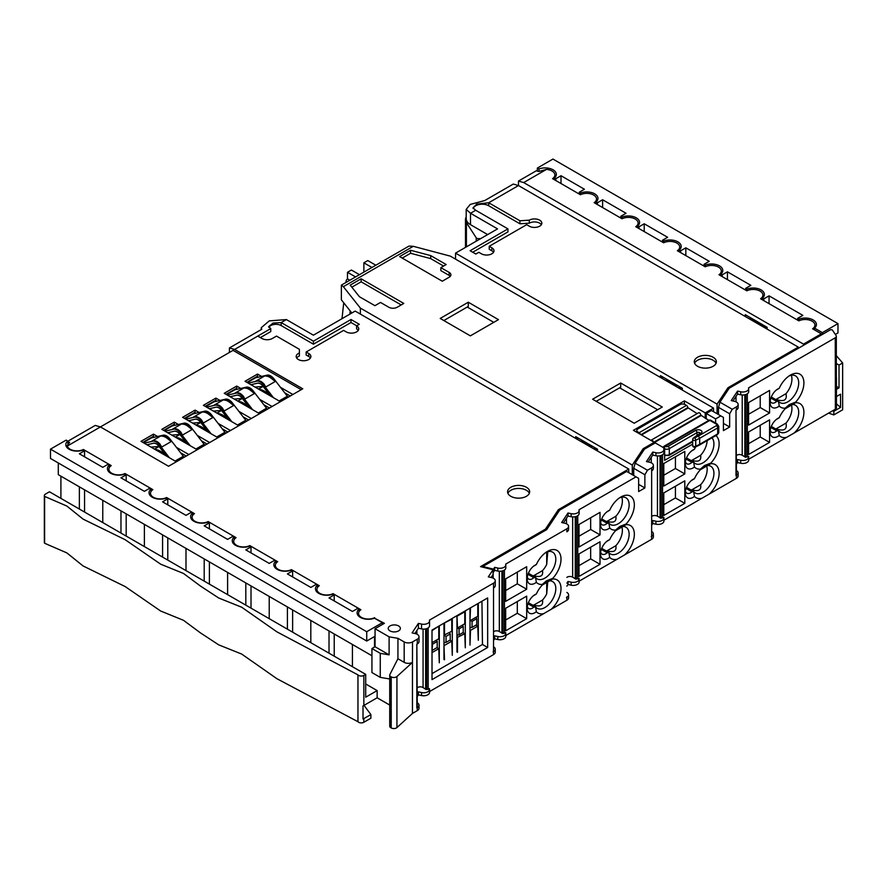 <?xml version="1.0" encoding="UTF-8"?>
<svg xmlns="http://www.w3.org/2000/svg" width="887" height="887" viewBox="0 0 887 887"><rect width="100%" height="100%" fill="white"/><g stroke="black" fill="none" stroke-linecap="round" stroke-linejoin="round"><path stroke-width="1.33" d="M723.415 423.398L729.657 427.002L723.415 430.605L723.415 417.389L720.809 415.892L715.609 418.897L715.609 423.077M638.629 484.357L644.871 487.961L638.629 491.564L638.629 478.348L636.034 476.851L578.989 509.781A5.887 3.393 180 0 1 579.133 510.524A5.887 3.393 180 0 1 571.139 513.695L567.99 513.008L561.671 522.521L564.819 523.219A5.887 3.393 180 0 1 566.871 523.984A5.887 3.393 180 0 1 568.589 526.39A5.887 3.393 180 0 1 566.871 528.785L505.657 564.132A5.887 3.393 180 0 1 505.801 564.886A5.887 3.393 180 0 1 497.807 568.057L494.658 567.358L493.471 569.144L482.816 566.505L482.816 567.192M719.945 402.177L729.225 388.207L830.121 329.953A1.475 0.854 180 0 1 832.538 330.252L836.075 335.552A3.681 2.129 180 0 1 836.319 336.306A3.681 2.129 180 0 1 835.244 337.814L748.55 387.863A5.887 3.393 180 0 1 748.695 388.606A5.887 3.393 180 0 1 740.7 391.777L737.552 391.078L731.232 400.602L734.381 401.301A5.887 3.393 180 0 1 736.432 402.066A5.887 3.393 180 0 1 738.15 404.472A5.887 3.393 180 0 1 736.432 406.867L732.252 409.284L719.945 402.177L718.492 407.344L718.492 414.551M814.377 329.82L814.543 328.112L822.36 332.636L837.971 323.622L837.971 332.935L835.343 334.454M822.36 332.636L822.36 334.432M763.851 300.649L763.851 298.852L769.051 295.848L802.857 315.362L797.657 318.366L798.987 319.132A11.221 6.475 0 0 1 813.135 319.941A11.221 6.475 0 0 1 816.395 324.986A11.221 6.475 0 0 1 814.543 328.112M797.657 320.174L797.657 318.366M769.051 295.848L769.051 303.653M680.628 252.607L680.628 250.799L685.828 247.806L709.234 261.31L704.034 264.315L705.365 265.08A11.221 6.475 0 0 1 719.512 265.889A11.221 6.475 0 0 1 722.772 270.934A11.221 6.475 0 0 1 720.92 274.061L722.24 274.826L727.44 271.821L750.846 285.337L745.645 288.342L746.976 289.107A11.221 6.475 0 0 1 761.124 289.916A11.221 6.475 0 0 1 764.372 294.95A11.221 6.475 0 0 1 762.521 298.087L763.851 298.852M745.645 290.138L745.645 288.342M722.24 274.826L722.24 276.633M727.44 279.627L727.44 271.821M704.034 266.122L704.034 264.315M685.828 255.611L685.828 247.806M622.275 218.634L622.142 217.038A11.221 6.475 0 0 1 636.289 217.847A11.221 6.475 0 0 1 639.549 222.881A11.221 6.475 0 0 1 637.698 226.019L639.017 226.784L644.217 223.779L667.623 237.295L662.423 240.288L663.753 241.053A11.221 6.475 0 0 1 677.901 241.874A11.221 6.475 0 0 1 681.161 246.908A11.221 6.475 0 0 1 679.309 250.034L680.628 250.799M662.423 242.096L662.423 240.288M639.017 226.784L639.017 228.58M644.217 231.585L644.217 223.779M620.811 218.069L620.811 216.273L626.022 213.268L602.617 199.752L597.406 202.757L597.406 204.553M602.617 207.558L602.617 199.752M561.005 183.542L561.005 175.726L584.411 189.241L579.211 192.246L580.53 193.011A11.221 6.475 0 0 1 594.678 193.821A11.221 6.475 0 0 1 597.938 198.865A11.221 6.475 0 0 1 596.086 201.992L597.406 202.757M579.211 194.053L579.211 192.246M561.005 175.726L555.805 178.73L555.805 180.538M301.203 389.692L233.059 350.354L100.431 426.924L95.231 425.427L67.711 441.316M288.153 397.221A11.032 6.375 60 0 1 287.344 396.234L274.016 378.926A8.826 5.1 -120 0 0 270.712 375.922A8.826 5.1 -120 0 0 267.131 375.157L255.489 377.851M248.227 383.129L256.72 381.166A8.826 5.1 60 0 1 260.301 381.92A8.826 5.1 60 0 1 263.616 384.936L273.429 397.675M270.48 395.979L262.785 385.978A6.619 3.825 -120 0 0 260.301 383.727A6.619 3.825 -120 0 0 257.618 383.151L250.943 384.703M267.353 409.229A11.032 6.375 60 0 1 266.532 408.242L253.205 390.934A8.826 5.1 -120 0 0 249.901 387.929A8.826 5.1 -120 0 0 246.32 387.164L234.678 389.859M227.416 395.136L235.92 393.174A8.826 5.1 60 0 1 239.501 393.939A8.826 5.1 60 0 1 242.805 396.944L252.618 409.683M249.679 407.987L241.985 397.997A6.619 3.825 -120 0 0 239.501 395.735A6.619 3.825 -120 0 0 236.818 395.17L230.143 396.711M225.741 433.255A11.032 6.375 60 0 1 224.921 432.268L211.605 414.961A8.826 5.1 -120 0 0 208.29 411.956A8.826 5.1 -120 0 0 204.709 411.191L193.067 413.885M185.804 419.163L194.308 417.2A8.826 5.1 60 0 1 197.89 417.965A8.826 5.1 60 0 1 201.194 420.97L211.006 433.71M208.068 432.013L200.373 422.012A6.619 3.825 -120 0 0 197.89 419.762A6.619 3.825 -120 0 0 195.207 419.185L188.532 420.737M204.93 445.263A11.032 6.375 60 0 1 204.121 444.276L190.794 426.969A8.826 5.1 -120 0 0 187.49 423.964A8.826 5.1 -120 0 0 183.908 423.199L172.266 425.893M165.004 431.171L173.508 429.208A8.826 5.1 60 0 1 177.09 429.973A8.826 5.1 60 0 1 180.394 432.978L190.206 445.717M187.257 444.021L179.562 434.031A6.619 3.825 -120 0 0 177.09 431.769A6.619 3.825 -120 0 0 174.395 431.204L167.721 432.745M84.564 489.835L84.564 512.054M79.364 509.06L79.364 486.83M374.536 647.044L374.536 636.533L366.73 641.035L50.492 458.457L50.492 449.144L366.73 631.721L382.341 622.718L374.514 618.195A11.221 6.475 0 0 1 360.366 617.385A11.221 6.475 0 0 1 357.106 613.261A11.221 6.475 0 0 1 358.958 609.214L357.627 608.449L352.427 611.453L329.022 597.938L334.222 594.933L332.902 594.168A11.221 6.475 0 0 1 318.755 593.359A11.221 6.475 0 0 1 315.495 589.245A11.221 6.475 0 0 1 317.346 585.198L316.027 584.433L310.816 587.427L287.41 573.922L292.621 570.918L291.291 570.153A11.221 6.475 0 0 1 277.143 569.343A11.221 6.475 0 0 1 273.883 565.219A11.221 6.475 0 0 1 275.735 561.172L274.416 560.407L269.216 563.411L245.81 549.896L251.01 546.891L249.679 546.126A11.221 6.475 0 0 1 235.532 545.317A11.221 6.475 0 0 1 232.272 541.192A11.221 6.475 0 0 1 234.124 537.145L232.804 536.38L227.604 539.385L204.198 525.869L209.399 522.864L208.068 522.099A11.221 6.475 0 0 1 193.92 521.29A11.221 6.475 0 0 1 190.661 517.165A11.221 6.475 0 0 1 192.512 513.118L191.193 512.353L185.993 515.358L162.587 501.842L167.787 498.849L166.457 498.084A11.221 6.475 0 0 1 152.309 497.263A11.221 6.475 0 0 1 149.06 493.15A11.221 6.475 0 0 1 150.912 489.103L149.581 488.338L144.381 491.343L120.976 477.827L126.176 474.822L124.856 474.057A11.221 6.475 0 0 1 110.698 473.248A11.221 6.475 0 0 1 107.449 469.123A11.221 6.475 0 0 1 109.301 465.076L107.97 464.311L102.77 467.316L79.364 453.8L84.564 450.796L83.245 450.031A11.221 6.475 0 0 1 69.097 449.221A11.221 6.475 0 0 1 65.838 445.097A11.221 6.475 0 0 1 67.689 441.05L67.922 443.855M84.564 456.805L84.564 450.796M102.77 500.346L102.77 522.565M126.176 513.861L126.176 536.081M120.976 533.076L120.976 510.857M126.176 480.832L126.176 474.822M144.381 524.372L144.381 546.592M167.787 537.888L167.787 560.107M162.587 557.103L162.587 534.883M167.787 504.847L167.787 498.849M185.993 548.388L185.993 570.618M209.399 561.903L209.399 584.123M204.198 581.129L204.198 558.899M209.399 528.874L209.399 522.864M227.604 572.414L227.604 594.634M251.01 585.93L251.01 608.149M245.81 605.145L245.81 582.925M251.01 552.9L251.01 546.891M269.216 596.441L269.216 618.66M292.621 609.957L292.621 632.176M287.41 629.171L287.41 606.952M292.621 576.916L292.621 570.918M310.816 620.468L310.816 642.687M334.222 633.972L334.222 656.203M329.022 653.198L329.022 630.979M334.222 600.942L334.222 594.933M352.427 644.483L352.427 666.714M382.341 622.718L382.341 624.515M366.73 631.721L366.73 641.035M374.647 618.272L384.415 623.317L375.057 628.717L375.057 646.734L389.105 654.85L380.257 653.342L380.257 677.369L389.726 678.976M380.257 677.369L371.941 672.568L371.941 648.541L375.057 646.734M478.304 603.348L478.304 640.281L477.783 626.178L470.498 630.38L469.977 645.093L469.977 608.149L465.298 610.855L465.298 647.787L464.777 633.684L456.971 637.587M481.94 601.242L482.461 644.483L487.662 647.488L432.013 679.619L432.013 630.069L487.662 597.938L487.662 647.488M558.4 512.021L558.4 509.659L545.438 529.151L480.521 566.627L493.072 569.731L493.072 574.543L491.11 577.492M493.072 572.048L493.471 569.144M482.816 566.505L546.702 529.628L559.664 510.125L626.665 471.44L636.034 476.851M651.646 531.49L651.646 531.49A5.887 3.393 180 0 1 653.375 533.896L653.375 536.901A5.887 3.393 0 0 1 651.646 539.296L624.526 554.963A19.126 11.043 120 0 0 634.316 535.205A19.126 11.043 120 0 0 626.022 524.672L624.526 525.525A19.126 11.043 120 0 0 625.346 524.76A19.126 11.043 120 0 0 624.526 524.927L626.022 524.073A19.126 11.043 120 0 0 634.072 501.942A19.126 11.043 120 0 0 620.811 497.042A19.126 11.043 120 0 0 615.611 501.244A19.126 11.043 120 0 0 609.691 510.213A11.032 6.375 120 0 0 608.338 510.857A11.032 6.375 120 0 0 600.532 524.372A11.032 6.375 120 0 0 606.974 529.517A11.032 6.375 120 0 0 608.338 528.874A11.032 6.375 120 0 0 609.691 527.953A19.126 11.043 120 0 0 615.611 530.071L617.097 529.217A19.126 11.043 120 0 0 616.288 529.982A19.126 11.043 120 0 0 617.097 529.816L615.611 530.681A19.126 11.043 120 0 0 609.691 539.64A11.032 6.375 120 0 0 608.338 540.283L608.338 540.283A11.032 6.375 120 0 0 600.532 553.798A11.032 6.375 120 0 0 606.974 558.954A11.032 6.375 120 0 0 608.338 558.3A11.032 6.375 120 0 0 609.691 557.38A19.126 11.043 120 0 0 617.097 559.242L579.133 581.162M566.871 577.404A3.681 2.129 180 0 1 572.514 577.093A3.681 2.129 180 0 1 572.658 577.182L575.929 579.111L578.989 578.246A5.887 3.393 180 0 1 579.133 579A5.887 3.393 180 0 1 571.139 582.171L567.99 581.473L566.871 583.169M644.871 487.961L644.871 474.745L647.477 470.243L635.159 463.136L644.45 449.166L655.271 442.912L664.64 448.323L663.775 448.822A5.887 3.393 180 0 1 663.919 449.565A5.887 3.393 180 0 1 655.925 452.736L652.777 452.048L646.446 461.562L649.594 462.26A5.887 3.393 180 0 1 651.646 463.025A5.887 3.393 180 0 1 653.375 465.431A5.887 3.393 180 0 1 651.646 467.826L647.477 470.243M653.375 533.896A5.887 3.393 180 0 1 651.646 536.302L651.646 470.831A5.887 3.393 0 0 0 653.375 468.436L653.375 465.431M579.011 547.002L579.011 524.483L600.011 512.353L600.011 534.883L579.011 547.002M579.011 553.909L579.011 576.428L600.011 564.309L600.011 541.791L579.011 553.909M626.022 524.073L619.78 526.468L615.611 530.071M609.691 527.953L608.892 523.119A15.445 8.914 120 0 0 610.489 524.539A15.445 8.914 120 0 0 618.217 523.773A15.445 8.914 120 0 0 629.138 504.847A15.445 8.914 120 0 0 625.934 497.784A15.445 8.914 120 0 0 619.448 497.917M600.665 522.643A7.351 4.247 120 0 0 602.051 524.738A7.351 4.247 120 0 0 605.732 524.372A7.351 4.247 120 0 0 607.14 523.33L608.892 523.119M606.896 511.832A7.351 4.247 120 0 1 607.14 511.766L609.691 510.213M617.097 529.217L624.526 524.927M625.346 524.76L620.035 526.922M624.526 525.525L617.097 529.816M617.097 559.242L624.526 554.963M609.691 557.38L608.892 552.546A15.445 8.914 120 0 0 610.489 553.965A15.445 8.914 120 0 0 618.217 553.2A15.445 8.914 120 0 0 629.138 534.284A15.445 8.914 120 0 0 625.934 527.211A15.445 8.914 120 0 0 621.776 526.612A15.445 8.914 -60 0 1 622.375 530.382A15.445 8.914 -60 0 1 615.833 545.716L607.074 550.76A15.445 8.914 -60 0 1 605.91 550.749M600.665 552.069A7.351 4.247 120 0 0 602.051 554.164A7.351 4.247 120 0 0 605.732 553.798A7.351 4.247 120 0 0 607.14 552.756L608.892 552.546M606.896 541.27A7.351 4.247 120 0 1 607.14 541.203L609.691 539.64M389.726 705.065L377.141 697.792L363.847 705.464A3.681 2.129 0 0 1 363.016 705.819L363.016 719.002L370.899 714.6L370.899 718.204L363.847 722.273A3.681 2.129 0 0 1 357.96 721.719L276.888 678.688L241.707 654.074L218.745 644.871L200.517 632.93L183.487 620.301L160.658 611.021L125.2 586.573L83.09 565.961L66.835 552.889L44.616 543.254L44.616 496.41A3.681 2.129 180 0 1 44.35 495.622A3.681 2.129 180 0 1 45.425 494.114L49.461 491.786L365.699 674.364L363.847 675.428A3.681 2.129 180 0 1 357.96 674.874L276.888 631.832L241.707 607.229L218.745 598.026L200.517 586.085L183.487 573.457L160.658 564.176L125.2 539.728L83.09 519.117L66.835 506.045L44.616 496.41M417.278 702.837A5.887 3.393 180 0 1 419.008 705.243L419.008 708.247A5.887 3.393 0 0 1 417.289 710.642L412.455 713.436L396.932 727.573A3.681 2.129 180 0 1 391.222 727.939L390.801 727.695A3.681 2.129 180 0 1 389.726 726.198L389.726 675.14A3.681 2.129 180 0 1 389.881 674.541L397.93 658.742L397.941 638.33L404.184 641.933A5.887 3.393 180 0 0 412.51 641.933L417.289 639.172A5.887 3.393 180 0 0 419.008 636.777L419.008 641.578A5.887 3.393 0 0 1 417.289 643.984L417.289 639.172M417.278 696.561L418.409 694.854L421.558 695.552A5.887 3.393 0 0 0 429.552 692.381L429.552 689.376A5.887 3.393 180 0 1 427.833 691.782A5.887 3.393 180 0 1 421.558 692.547L418.409 691.86L418.409 694.854M493.527 646.8L493.527 646.8A5.887 3.393 180 0 1 495.256 649.206L495.256 652.211A5.887 3.393 0 0 1 493.527 654.617L429.552 691.55M493.527 640.525L494.658 638.828L497.807 639.527A5.887 3.393 0 0 0 505.801 636.356L505.801 633.351A5.887 3.393 180 0 1 497.807 636.522L494.658 635.824L493.527 637.52M543.764 613.604L551.193 609.314A19.126 11.043 120 0 0 560.983 589.556A19.126 11.043 120 0 0 552.679 579.023L551.193 579.876A19.126 11.043 120 0 0 552.002 579.111A19.126 11.043 120 0 0 551.193 579.278L552.679 578.424A19.126 11.043 120 0 0 560.739 556.293A19.126 11.043 120 0 0 547.479 551.392A19.126 11.043 120 0 0 542.279 555.595A19.126 11.043 120 0 0 536.347 564.564A11.032 6.375 120 0 0 534.994 565.207A11.032 6.375 120 0 0 527.188 578.723A11.032 6.375 120 0 0 533.641 583.868A11.032 6.375 120 0 0 534.994 583.225A11.032 6.375 120 0 0 536.347 582.304A19.126 11.043 120 0 0 542.279 584.433L543.764 583.568A19.126 11.043 120 0 0 542.955 584.345A19.126 11.043 120 0 0 543.764 584.167L542.279 585.032A19.126 11.043 120 0 0 536.347 593.991A11.032 6.375 120 0 0 534.994 594.634A11.032 6.375 120 0 0 527.188 608.149A11.032 6.375 120 0 0 533.641 613.305A11.032 6.375 120 0 0 534.994 612.651A11.032 6.375 120 0 0 536.347 611.742A19.126 11.043 120 0 0 543.764 613.604L505.801 635.513M566.871 592.449L566.871 592.449A5.887 3.393 180 0 1 568.589 594.855L568.589 597.86A5.887 3.393 0 0 1 566.871 600.255L551.193 609.314M566.871 586.174L567.99 584.478L571.139 585.176A5.887 3.393 0 0 0 579.133 581.994L579.133 579M651.646 525.215L652.777 523.518L655.925 524.206A5.887 3.393 0 0 0 663.919 521.035L663.919 518.041A5.887 3.393 180 0 1 655.925 521.212L652.777 520.514L651.646 522.21M701.883 498.283L709.312 494.004A19.126 11.043 120 0 0 719.102 474.246A19.126 11.043 120 0 0 710.797 463.713L700.397 469.722A19.126 11.043 120 0 0 694.466 478.681A11.032 6.375 120 0 0 693.113 479.324A11.032 6.375 120 0 0 685.307 492.839A11.032 6.375 120 0 0 691.76 497.984A11.032 6.375 120 0 0 693.113 497.341A11.032 6.375 120 0 0 694.466 496.421A19.126 11.043 120 0 0 701.883 498.283L663.919 520.203M736.432 470.531L736.432 470.531A5.887 3.393 180 0 1 738.15 472.937L738.15 475.942A5.887 3.393 0 0 1 736.432 478.337L709.312 494.004M736.432 464.256L737.552 462.559L740.7 463.247A5.887 3.393 0 0 0 748.695 460.076L748.695 457.082A5.887 3.393 180 0 1 740.7 460.253L737.552 459.555L736.432 461.251M786.658 437.324L794.087 433.044A19.126 11.043 120 0 0 803.877 413.287A19.126 11.043 120 0 0 795.584 402.753L794.087 403.607A19.126 11.043 120 0 0 794.907 402.842A19.126 11.043 120 0 0 794.087 403.008L795.584 402.155A19.126 11.043 120 0 0 803.633 380.024A19.126 11.043 120 0 0 790.372 375.123L790.372 375.123A19.126 11.043 120 0 0 785.172 379.326A19.126 11.043 120 0 0 779.252 388.295A11.032 6.375 120 0 0 777.899 388.938L777.899 388.938A11.032 6.375 120 0 0 770.093 402.454A11.032 6.375 120 0 0 776.535 407.599A11.032 6.375 120 0 0 777.899 406.956A11.032 6.375 120 0 0 779.252 406.035A19.126 11.043 120 0 0 785.172 408.153L786.658 407.299A19.126 11.043 120 0 0 785.849 408.064A19.126 11.043 120 0 0 786.658 407.898L785.172 408.763A19.126 11.043 120 0 0 779.252 417.722A11.032 6.375 120 0 0 777.899 418.365L777.899 418.365A11.032 6.375 120 0 0 770.093 431.88A11.032 6.375 120 0 0 776.535 437.025A11.032 6.375 120 0 0 777.899 436.382A11.032 6.375 120 0 0 779.252 435.462A19.126 11.043 120 0 0 786.658 437.324L748.695 459.244M836.319 377.119A3.681 2.129 180 0 1 836.441 377.674A3.681 2.129 180 0 1 835.366 379.181L835.366 409.206L794.087 433.044M835.366 409.206A3.681 2.129 0 0 0 836.441 407.71L836.441 377.674M836.441 403.84L840.566 407.41L840.566 394.194L836.441 396.578M60.904 476.175L60.904 498.394M365.699 674.364L365.699 697.193L377.141 690.585L365.699 683.977M377.141 690.585L377.141 697.792M412.51 641.933L412.466 662.378A5.887 3.393 180 0 1 404.184 662.356L397.93 658.742M389.105 654.85L389.105 636.833L375.057 628.717M397.941 638.33L389.105 636.833M371.941 648.541L380.257 653.342M234.623 349.445L257.773 336.084L261.931 338.49A7.351 4.247 0 0 0 272.331 338.49L276.489 336.084L299.374 349.301L299.374 353.004A7.351 4.247 0 0 0 296.18 356.507A7.351 4.247 0 0 0 298.342 359.512A7.351 4.247 0 0 0 307.7 360.011A7.351 4.247 0 0 0 310.893 356.507A7.351 4.247 0 0 0 308.743 353.503L306.137 352.006L343.591 330.385L346.185 331.882A7.351 4.247 0 0 0 354.201 332.802A7.351 4.247 0 0 0 358.747 328.877A7.351 4.247 0 0 0 356.596 325.873L359.324 324.298L350.997 319.497L313.421 341.196L281.179 322.569L286.379 319.575L269.271 320.872L261.266 327.702L261.765 329.277L229.423 347.948L234.623 349.445L302.755 388.783L168.563 466.263L100.431 426.924L67.368 446.017A9.746 5.632 180 0 0 70.128 449.221A9.746 5.632 180 0 0 83.378 449.509L111.241 465.597A9.746 5.632 180 0 0 108.89 469.267A9.746 5.632 180 0 0 111.74 473.248A9.746 5.632 180 0 0 124.989 473.536L152.852 489.624A9.746 5.632 180 0 0 150.502 493.294A9.746 5.632 180 0 0 153.351 497.263A9.746 5.632 180 0 0 166.601 497.552L194.464 513.651A9.746 5.632 180 0 0 192.113 517.309A9.746 5.632 180 0 0 194.963 521.29A9.746 5.632 180 0 0 208.201 521.578L236.075 537.666A9.746 5.632 180 0 0 233.713 541.336A9.746 5.632 180 0 0 236.574 545.317A9.746 5.632 180 0 0 249.812 545.605L277.686 561.693A9.746 5.632 180 0 0 275.325 565.363A9.746 5.632 180 0 0 278.185 569.343A9.746 5.632 180 0 0 291.424 569.631L319.298 585.719A9.746 5.632 180 0 0 316.936 589.378A9.746 5.632 180 0 0 319.797 593.359A9.746 5.632 180 0 0 333.035 593.647L360.898 609.735A9.746 5.632 180 0 0 358.548 613.405A9.746 5.632 180 0 0 361.408 617.385A9.746 5.632 180 0 0 374.647 617.674M558.4 509.659L628.75 469.046L355.166 311.082L313.421 335.186L286.379 319.575M493.072 569.731L488.327 576.872L491.476 577.57A5.887 3.393 180 0 1 493.527 578.335A5.887 3.393 180 0 1 495.256 580.741A5.887 3.393 180 0 1 493.527 583.147L429.408 620.168A5.887 3.393 180 0 1 429.552 620.911A5.887 3.393 180 0 1 421.558 624.082L418.409 623.384L412.089 632.908L415.238 633.595A5.887 3.393 180 0 1 417.289 634.371A5.887 3.393 180 0 1 419.008 636.777M398.596 625.945A6.065 3.504 0 0 0 391.976 625.18A6.065 3.504 0 0 0 388.229 628.417A6.065 3.504 0 0 0 390.014 630.901A6.065 3.504 0 0 0 396.622 631.655A6.065 3.504 0 0 0 400.37 628.417A6.065 3.504 0 0 0 398.596 625.945M510.812 496.288A11.032 6.375 0 0 0 522.831 497.674A11.032 6.375 0 0 0 529.65 491.786A11.032 6.375 0 0 0 526.412 487.285A11.032 6.375 0 0 0 514.393 485.899A11.032 6.375 0 0 0 507.575 491.786A11.032 6.375 0 0 0 510.812 496.288M229.423 347.948L229.423 352.449M50.492 449.144L66.104 440.14L67.689 441.05M58.298 462.959L58.298 474.667L371.941 655.748M83.378 450.108L83.378 449.509M67.756 441.815L69.629 442.358L67.279 445.451M358.958 609.214L359.146 611.465M333.035 594.246L333.035 593.647M443.977 659.507L443.977 623.162L439.287 625.867L439.287 662.8L438.777 648.696L432.013 652.599M444.498 659.806L443.977 645.093M456.971 651.989L456.971 615.656L452.292 618.361L452.292 655.293L451.771 641.19L444.498 645.392M457.492 652.3L457.492 637.886M432.013 673.621L482.461 644.483M451.771 641.19L449.953 640.137M456.971 615.656L457.492 627.974L464.777 623.772L464.777 611.753L457.492 615.955M464.777 633.684L462.959 632.631M477.783 626.178L475.953 625.124M438.777 648.696L436.947 647.643M495.256 649.206A5.887 3.393 180 0 1 493.527 651.612L493.527 587.948A5.887 3.393 0 0 0 495.256 585.542L495.256 580.741M429.552 689.376A5.887 3.393 180 0 0 429.408 688.634L428.166 689.343L428.166 627.907M493.094 651.856A1.475 0.854 0 0 0 493.527 651.258L493.527 583.147M493.471 572.137L494.658 570.363L497.807 571.051A5.887 3.393 0 0 0 505.801 567.88L505.801 564.886M494.658 570.363L494.658 567.358M563.411 522.909L567.99 516.001L571.139 516.7A5.887 3.393 0 0 0 579.133 513.529L579.133 510.524M566.438 597.505A1.475 0.854 0 0 0 566.871 596.907L566.871 597.261A5.887 3.393 180 0 0 568.589 594.855M566.871 528.785L566.871 531.79A5.887 3.393 0 0 0 568.589 529.395L568.589 526.39M493.527 631.755A3.681 2.129 180 0 1 499.17 631.444A3.681 2.129 180 0 1 499.326 631.533L502.984 633.529L505.657 632.597A5.887 3.393 180 0 1 505.801 633.351M505.679 601.353L505.679 578.834L526.678 566.715L526.678 589.234L505.679 601.353M505.679 608.26L505.679 630.79L526.678 618.66L526.678 596.142L505.679 608.26M552.679 578.424L546.436 580.83L542.279 584.433M536.347 582.304L535.56 577.47A15.445 8.914 120 0 0 537.156 578.889A15.445 8.914 120 0 0 544.873 578.124A15.445 8.914 120 0 0 555.805 559.209A15.445 8.914 120 0 0 552.601 552.135A15.445 8.914 120 0 0 546.104 552.268M527.322 576.993A7.351 4.247 120 0 0 528.719 579.089A7.351 4.247 120 0 0 532.4 578.723A7.351 4.247 120 0 0 533.808 577.681L535.56 577.47M533.564 566.194A7.351 4.247 120 0 1 533.808 566.117L536.347 564.564M543.764 583.568L551.193 579.278M552.002 579.111L546.702 581.273M551.193 579.876L543.764 584.167M536.347 611.742L535.56 606.896A15.445 8.914 120 0 0 537.156 608.316A15.445 8.914 120 0 0 544.873 607.551A15.445 8.914 120 0 0 555.805 588.635A15.445 8.914 120 0 0 552.601 581.562A15.445 8.914 120 0 0 548.432 580.963M527.322 606.42A7.351 4.247 120 0 0 528.719 608.515A7.351 4.247 120 0 0 532.4 608.149A7.351 4.247 120 0 0 533.808 607.118L535.56 606.896M533.564 595.62A7.351 4.247 120 0 1 533.808 595.554L536.347 593.991M547.811 581.262L546.702 593.88A15.445 8.914 -60 0 1 542.489 600.067L533.741 605.122A15.445 8.914 -60 0 1 532.577 605.1M546.702 593.88L546.702 581.872M533.741 605.122C540.505 607.074 543.421 605.389 542.489 600.067M547.789 551.67L546.702 564.442A15.445 8.914 -60 0 1 542.489 570.629L533.741 575.685A15.445 8.914 -60 0 1 532.577 575.674M546.702 564.442L546.702 552.024M533.741 575.685C540.505 577.648 543.421 575.962 542.489 570.629M501.909 571.084L501.909 633.229M502.973 570.784L502.984 633.529M494.658 635.824L494.658 638.828M567.99 516.001L567.99 513.008M575.253 516.722L575.253 578.878M576.317 516.434L576.328 579.178M567.99 584.478L567.99 581.473M517.309 572.115L517.309 583.823L505.679 590.542M517.309 583.823L526.678 589.234M517.309 601.541L517.309 613.261L505.679 619.98M517.309 613.261L526.678 618.66M418.409 691.86L417.278 693.556M419.008 705.243A5.887 3.393 180 0 1 417.289 707.638L416.846 707.893A1.475 0.854 0 0 0 417.278 707.294L416.846 644.228L416.846 707.893M396.932 727.573L396.932 676.526L412.466 662.378L412.455 713.436M396.932 676.526A3.681 2.129 180 0 1 391.222 676.881L390.801 676.648A3.681 2.129 180 0 1 389.726 675.14M414.872 633.518L418.409 628.196L421.558 628.894A5.887 3.393 0 0 0 429.552 625.723L429.552 620.911M418.409 623.384L418.409 628.196M417.278 687.78A3.681 2.129 180 0 1 417.722 687.469A3.681 2.129 180 0 1 423.077 687.569L425.66 689.254A1.475 0.854 0 0 0 426.348 689.498L428.166 689.343M425.638 628.916L425.66 689.254M545.438 530.348L545.438 529.151M628.75 469.046L628.75 472.649M632.287 474.689L632.287 465.076L360.366 308.088L360.366 314.087M597.539 451.028L597.539 449.221L575.696 436.615L575.696 438.411M643.186 451.062L643.186 448.7L632.287 465.076M643.186 448.7L654.229 442.314L633.429 430.306L684.398 400.88L705.209 412.887L713.525 408.087L713.525 411.69M684.398 404.284L684.398 400.88M697.127 413.63L687.78 407.632A1.841 1.064 -120 0 0 686.483 405.381L685.185 404.627A3.681 2.129 180 0 0 679.985 404.627L637.853 428.953A3.681 2.129 180 0 0 636.777 430.45L636.777 432.235M654.229 442.314L654.229 443.511M360.366 308.088L343.347 286.678L413.275 246.309L450.341 256.132L713.525 408.087M468.292 302.223L440.207 318.444L470.365 335.863L498.461 319.642L468.292 302.223L468.292 306.436L443.844 320.551M620.689 383.007L662.301 407.033L634.205 423.243L592.605 399.228L620.689 383.007L620.689 387.209L596.241 401.323M350.199 285.126L359.435 296.735L374.924 305.682L380.523 302.456L388.839 307.257A5.887 3.393 0 0 0 397.165 307.257L403.796 303.432L361.142 278.806L350.199 285.126M430.694 255.6L410.581 250.267L399.638 256.587L442.28 281.212L449.177 277.232A5.887 3.393 0 0 0 450.895 274.826A5.887 3.393 0 0 0 449.177 272.42L440.85 267.619L446.183 264.537L430.694 255.6L430.694 258.605L443.589 266.045M413.275 246.309L408.996 246.076L341.373 285.115L341.373 299.828L351.851 313M341.373 285.115L343.347 286.678M657.611 409.739L619.647 387.807M493.771 322.347L467.249 307.035M705.209 418.287L705.209 412.887M682.325 390.069L682.325 388.262L660.471 375.644L660.471 377.452M475.698 210.263L507.952 228.879L470.11 250.733L475.831 254.037L478.825 252.307L481.419 253.804A7.351 4.247 0 0 0 489.436 254.724A7.351 4.247 0 0 0 493.981 250.799A7.351 4.247 0 0 0 491.83 247.806L489.225 246.298L526.678 224.677L529.273 226.185A7.351 4.247 0 0 0 537.289 227.105A7.351 4.247 0 0 0 541.835 223.18A7.351 4.247 0 0 0 539.673 220.176A7.351 4.247 0 0 0 529.273 220.176L519.915 220.774L488.704 202.757L476.751 204.088L473.004 207.835L475.698 210.263L470.498 213.268L497.552 228.879L455.541 253.128L455.541 259.137M455.541 253.128L717.073 404.117L717.073 413.73M727.961 390.103L727.961 387.741L717.073 404.117M767.1 329.099L767.1 327.303L745.257 314.685L745.257 316.493M750.457 317.69L750.457 318.899L767.1 328.5M727.961 387.741L798.311 347.127L518.485 185.56L513.285 184.064L484.712 200.562L470.221 204.42L466.196 209.387L470.498 213.268L470.498 224.677A14.713 8.493 0 0 1 466.196 218.668L466.196 209.387M798.311 347.127L798.311 348.325M518.485 181.059L523.685 182.567L546.47 169.406L538.786 171.49L536.291 170.781L518.485 181.059L518.485 185.56L488.704 202.757L488.704 205.762L519.915 223.779L529.273 223.18L529.273 220.176M697.537 366.264A11.032 6.375 0 0 0 709.556 367.65A11.032 6.375 0 0 0 716.374 361.763A11.032 6.375 0 0 0 713.137 357.261A11.032 6.375 0 0 0 701.118 355.875A11.032 6.375 0 0 0 694.299 361.763A11.032 6.375 0 0 0 697.537 366.264M803.511 345.32L803.511 344.123L821.329 333.834L812.592 328.789A9.746 5.632 180 0 0 814.942 325.13A9.746 5.632 180 0 0 812.093 321.149A9.746 5.632 180 0 0 798.854 320.861L760.58 298.764A9.746 5.632 180 0 0 762.931 295.094A9.746 5.632 180 0 0 760.081 291.113A9.746 5.632 180 0 0 746.832 290.825L718.969 274.737A9.746 5.632 180 0 0 721.319 271.078A9.746 5.632 180 0 0 718.47 267.098A9.746 5.632 180 0 0 705.232 266.81L677.358 250.722A9.746 5.632 180 0 0 679.719 247.052A9.746 5.632 180 0 0 676.859 243.071A9.746 5.632 180 0 0 663.62 242.783L635.746 226.695A9.746 5.632 180 0 0 638.108 223.025A9.746 5.632 180 0 0 635.247 219.045A9.746 5.632 180 0 0 622.009 218.756L594.135 202.668A9.746 5.632 180 0 0 596.496 198.998A9.746 5.632 180 0 0 593.636 195.029A9.746 5.632 180 0 0 580.397 194.73L552.534 178.642A9.746 5.632 180 0 0 554.885 174.983A9.746 5.632 180 0 0 552.024 171.003A9.746 5.632 180 0 0 546.47 169.406M821.329 335.031L821.329 333.834M523.685 182.567L803.511 344.123M620.811 216.273L622.142 217.038M637.698 226.019L637.531 227.726M539.119 171.324L538.919 168.985A11.221 6.475 0 0 1 553.067 169.805A11.221 6.475 0 0 1 556.326 174.839A11.221 6.475 0 0 1 554.475 177.965L555.805 178.73M538.919 168.985L537.334 168.075L552.945 159.061L837.971 323.622M736.432 455.486A3.681 2.129 180 0 1 742.075 455.175A3.681 2.129 180 0 1 742.219 455.264L745.49 457.193L748.55 456.328A5.887 3.393 180 0 1 748.695 457.082M748.573 425.084L748.573 402.565L769.572 390.435L769.572 412.965L748.573 425.084M748.573 431.991L748.573 454.51L769.572 442.391L769.572 419.873L748.573 431.991M795.584 402.155L789.341 404.55L785.172 408.153M779.252 406.035L778.453 401.201A15.445 8.914 120 0 0 780.05 402.62A15.445 8.914 120 0 0 787.778 401.855A15.445 8.914 120 0 0 798.699 382.929A15.445 8.914 120 0 0 795.495 375.866A15.445 8.914 120 0 0 789.009 375.999M770.226 400.724A7.351 4.247 120 0 0 771.612 402.82A7.351 4.247 120 0 0 775.293 402.454A7.351 4.247 120 0 0 776.702 401.412L778.453 401.201M776.458 389.914A7.351 4.247 120 0 1 776.702 389.848L779.252 388.295M786.658 407.299L794.087 403.008M794.907 402.842L789.596 405.004M794.087 403.607L786.658 407.898M779.252 435.462L778.453 430.627A15.445 8.914 120 0 0 780.05 432.047A15.445 8.914 120 0 0 787.778 431.282A15.445 8.914 120 0 0 798.699 412.366A15.445 8.914 120 0 0 795.495 405.292A15.445 8.914 120 0 0 791.337 404.694A15.445 8.914 -60 0 1 791.936 408.452A15.445 8.914 -60 0 1 786.004 423.099L776.025 428.864A15.445 8.914 -60 0 1 775.471 428.831M770.226 430.151A7.351 4.247 120 0 0 771.612 432.246A7.351 4.247 120 0 0 775.293 431.88A7.351 4.247 120 0 0 776.702 430.838L778.453 430.627M776.458 419.351A7.351 4.247 120 0 1 776.702 419.285L779.252 417.722M776.025 428.864C783.986 431.503 787.312 429.574 786.004 423.099M791.337 375.256A15.445 8.914 -60 0 1 791.936 379.026A15.445 8.914 -60 0 1 786.004 393.673L776.025 399.438A15.445 8.914 -60 0 1 775.471 399.405M776.025 399.438C783.986 402.066 787.312 400.148 786.004 393.673M738.15 472.937A5.887 3.393 180 0 1 736.432 475.343L735.999 475.587A1.475 0.854 0 0 0 736.432 474.988L735.999 410.127L735.999 475.587M709.312 464.566A19.126 11.043 120 0 0 710.121 463.801A19.126 11.043 120 0 0 709.312 463.968L710.797 463.114A19.126 11.043 120 0 0 715.842 435.595M729.657 427.002L729.657 413.785L732.252 409.284M710.121 463.801L704.821 465.963M709.312 463.968L701.883 468.258A19.126 11.043 120 0 0 701.074 469.023A19.126 11.043 120 0 0 701.883 468.857M695.585 446.981A19.126 11.043 120 0 0 694.466 449.254A11.032 6.375 120 0 0 693.113 449.897A11.032 6.375 120 0 0 685.307 463.413A11.032 6.375 120 0 0 691.76 468.558A11.032 6.375 120 0 0 693.113 467.915A11.032 6.375 120 0 0 694.466 466.994A19.126 11.043 120 0 0 700.397 469.112L701.883 468.258M651.646 516.445A3.681 2.129 180 0 1 657.289 516.134A3.681 2.129 180 0 1 657.444 516.223L661.103 518.219L663.775 517.287A5.887 3.393 180 0 1 663.919 518.041M692.68 444.143L664.64 460.331L664.64 448.323M663.786 463.524L663.786 486.043L684.797 473.924L684.797 451.394L663.786 463.524M663.786 492.95L663.786 515.469L684.797 503.35L684.797 480.832L663.786 492.95M710.797 463.114L704.555 465.509L700.397 469.112M694.466 466.994L693.678 462.16A15.445 8.914 120 0 0 695.275 463.579A15.445 8.914 120 0 0 702.992 462.814A15.445 8.914 120 0 0 713.924 443.888A15.445 8.914 120 0 0 711.973 437.834M685.44 461.683A7.351 4.247 120 0 0 686.837 463.779A7.351 4.247 120 0 0 690.518 463.413A7.351 4.247 120 0 0 691.927 462.371L693.678 462.16M691.683 450.873A7.351 4.247 120 0 1 691.927 450.807L694.466 449.254M707.139 440.617A15.445 8.914 -60 0 1 700.608 455.319L691.86 460.375A15.445 8.914 -60 0 1 690.696 460.364M691.86 460.375C698.623 462.338 701.539 460.652 700.608 455.319M644.871 474.745L633.717 468.303L633.717 475.51M635.159 463.136L633.717 468.303M706.252 418.897L706.252 413.486L711.452 410.481L720.809 415.892M706.252 413.486L715.609 418.897M675.428 456.805L675.428 468.513L663.786 475.232M675.428 468.513L684.797 473.924M660.028 455.763L660.028 517.919M661.092 455.474L661.103 518.219M651.213 536.546A1.475 0.854 0 0 0 651.646 535.948L651.646 467.826M648.186 461.939L652.777 455.042L655.925 455.741A5.887 3.393 0 0 0 663.919 452.57L663.919 449.565M652.777 452.048L652.777 455.042M652.777 523.518L652.777 520.514M694.466 496.421L693.678 491.586A15.445 8.914 120 0 0 695.275 493.006A15.445 8.914 120 0 0 702.992 492.241A15.445 8.914 120 0 0 713.924 473.325A15.445 8.914 120 0 0 710.72 466.252A15.445 8.914 120 0 0 706.551 465.653M685.44 491.11A7.351 4.247 120 0 0 686.837 493.205A7.351 4.247 120 0 0 690.518 492.839A7.351 4.247 120 0 0 691.927 491.797L693.678 491.586M691.683 480.31A7.351 4.247 120 0 1 691.927 480.244L694.466 478.681M706.562 465.642A15.445 8.914 -60 0 1 707.161 469.411A15.445 8.914 -60 0 1 700.608 484.757L691.86 489.801A15.445 8.914 -60 0 1 690.696 489.79M691.86 489.801C698.623 491.764 701.539 490.079 700.608 484.757M675.428 486.231L675.428 497.94L663.786 504.659M675.428 497.94L684.797 503.35M729.657 413.785L718.492 407.344M835.244 337.814L835.366 379.181A3.681 2.129 0 0 0 836.319 377.751L836.319 336.306M732.972 400.979L737.552 394.083L740.7 394.782A5.887 3.393 0 0 0 748.695 391.61L748.695 388.606M736.432 406.867L736.432 409.872A5.887 3.393 0 0 0 738.15 407.477L738.15 404.472M737.552 391.078L737.552 394.083M745.878 394.515L745.889 457.26M744.814 394.804L744.814 456.949M737.552 459.555L737.552 462.559M748.573 414.273L760.214 407.554L769.572 412.965M760.214 395.846L760.214 407.554M748.573 443.7L760.214 436.981L760.214 425.272M760.214 436.981L769.572 442.391M537.334 171.08L537.334 168.075M480.699 238.603A2.206 1.275 0 0 0 480.2 238.592L478.426 238.647A2.206 1.275 180 0 1 476.241 237.816L466.407 222.637A14.713 8.493 180 0 1 465.475 219.666A14.713 8.493 180 0 1 466.196 217.049M351.474 313.211L351.54 312.612M349.833 280.237L347.493 278.884L347.493 272.276L355.554 276.932M347.493 272.276L351.396 270.025L359.457 274.682M371.941 267.475L363.87 262.818L367.772 260.567L375.833 265.213M342.005 318.688L343.735 302.789M345.952 282.476L346.096 281.112A7.351 4.247 180 0 1 347.493 278.884M350.221 310.938L349.866 314.142M363.87 272.121L363.87 262.818M487.662 234.589L470.498 224.677M473.159 208.545A9.192 5.311 180 0 1 479.479 204.442A9.192 5.311 180 0 1 488.704 205.762M519.915 220.774L519.915 223.779M529.273 223.18A7.351 4.247 180 0 1 539.673 223.18A7.351 4.247 180 0 1 541.358 224.677M489.225 246.298L489.225 249.302L491.83 250.799A7.351 4.247 180 0 1 493.505 252.307M472.716 252.23L507.952 231.884L507.952 228.879M840.566 407.41L833.813 411.313L833.813 414.916L842.65 409.805L842.65 362.96L839.013 365.067L836.319 363.515M836.441 389.371L839.013 387.885L839.013 365.067M833.813 411.313L832.771 410.714M828.602 413.109L833.813 414.916M836.319 355.665L842.65 362.96M836.441 386.41L839.013 387.885M554.475 177.965L554.32 179.673M580.663 194.608L580.53 193.011M596.086 201.992L595.931 203.7M679.309 250.034L679.143 251.753M663.886 242.65L663.753 241.053M705.498 266.677L705.365 265.08M720.92 274.061L720.754 275.768M747.109 290.703L746.976 289.107M762.521 298.087L762.365 299.795M799.12 320.728L798.987 319.132M716.064 363.26A11.032 6.375 0 0 0 713.137 360.255A11.032 6.375 0 0 0 702.349 358.636A11.032 6.375 0 0 0 694.61 363.26M529.339 493.294A11.032 6.375 0 0 0 526.412 490.289A11.032 6.375 0 0 0 515.624 488.659A11.032 6.375 0 0 0 507.885 493.294M361.142 278.806L361.142 281.811L401.19 304.928M351.84 287.177L361.142 281.811M402.232 258.084L410.581 253.272L430.694 258.605M410.581 253.272L410.581 250.267M440.85 267.619L440.85 270.624L449.177 275.425A5.887 3.393 180 0 1 450.297 276.334M708.824 420.383L700.785 415.138A1.841 1.064 -120 0 0 699.488 412.887A1.841 1.064 -120 0 0 698.568 412.799L651.235 440.118A1.841 1.064 60 0 1 652.156 440.218A1.841 1.064 60 0 1 653.342 441.804M654.229 442.613L700.785 415.737M636.777 430.45A3.681 2.129 180 0 0 637.853 431.958L639.15 432.701A1.841 1.064 60 0 1 640.347 434.297M663.321 447.558A1.841 1.841 0 0 1 664.241 446.128A1.841 1.064 60 0 1 665.161 446.216L709.888 420.394A1.841 1.064 -120 0 0 708.968 420.305A1.841 1.841 0 0 1 710.809 420.305A1.841 1.064 120 0 0 709.888 420.394L716.386 424.152A1.841 1.064 -60 0 1 717.306 424.053L718.769 426.403A3.681 2.129 180 0 1 717.694 427.9L699.688 438.3L698.435 436.016L694.521 437.945L701.14 433.233A3.681 2.129 0 0 0 701.695 432.701A3.681 2.129 0 0 0 700.32 430.128A3.681 2.129 0 0 0 695.685 430.395L668.022 446.372A1.841 1.064 180 0 1 665.416 446.372A1.841 1.064 -60 0 0 664.197 448.068M693.091 438.777A1.841 1.164 54.5 0 1 693.457 437.956A1.841 1.164 54.5 0 1 694.521 437.945A1.841 0.976 63.7 0 1 695.718 440.251L699.688 438.3L699.688 444.298L695.718 446.261A1.841 0.976 63.7 0 1 695.341 447.103A1.841 1.841 0 0 1 692.68 445.451A1.841 1.064 -0 0 0 693.213 446.205A1.841 1.064 -0 0 0 695.718 446.261L695.718 440.251A1.841 1.064 180 0 1 693.235 440.207A1.841 1.064 180 0 1 692.68 439.453L692.68 445.451M687.78 408.231L641.489 434.963M268.883 327.447A7.351 4.247 180 0 1 281.179 325.573L281.179 322.569L273.052 323.079L268.617 326.638L270.768 328.578L257.773 336.084M260.368 337.592L270.768 331.583L270.768 328.578M313.421 341.196L313.421 344.189L350.997 322.502L356.718 325.806M281.179 325.573L313.421 344.189M350.997 319.497L350.997 322.502M358.27 330.385A7.351 4.247 180 0 0 356.596 328.877L356.596 325.873M306.137 352.006L306.137 355L308.743 356.507A7.351 4.247 180 0 1 310.417 358.004M299.374 353.004L299.374 356.009A7.351 4.247 180 0 0 296.657 358.004M124.989 474.135L124.989 473.536M109.301 465.076L109.489 467.327M166.601 498.161L166.601 497.552M208.201 522.177L208.201 521.578M249.812 546.204L249.812 545.605M291.424 570.23L291.424 569.631M275.735 561.172L275.924 563.422M317.346 585.198L317.535 587.438M234.124 537.145L234.312 539.396M192.512 513.118L192.712 515.369M150.912 489.103L151.1 491.354M44.35 495.622L44.35 542.467A3.681 2.129 0 0 0 44.616 543.254M370.899 714.6L364.025 705.353M256.764 376.908A1.475 0.854 -120 0 0 257.208 376.853A1.475 0.854 -120 0 0 257.507 376.188L257.507 374.07L261.598 376.432M280.503 387.342L292.876 394.493M257.507 374.07L245.023 381.277L280.392 401.7M235.964 388.916A1.475 0.854 -120 0 0 236.397 388.872A1.475 0.854 -120 0 0 236.707 388.196L236.707 386.089L240.787 388.451M259.691 399.361L272.076 406.501M236.707 386.089L224.223 393.296L259.592 413.708M215.153 400.924A1.475 0.854 -120 0 0 215.596 400.88A1.475 0.854 -120 0 0 215.896 400.203L215.896 398.097L219.987 400.458M238.891 411.368L251.265 418.52M215.896 398.097L203.411 405.304L238.78 425.727M194.353 412.943A1.475 0.854 -120 0 0 194.785 412.887A1.475 0.854 -120 0 0 195.096 412.222L195.096 410.104L199.187 412.466M218.08 423.376L230.465 430.528M195.096 410.104L182.611 417.311L217.98 437.734M173.542 424.951A1.475 0.854 -120 0 0 173.985 424.906A1.475 0.854 -120 0 0 174.284 424.23L174.284 422.123L178.376 424.485M197.28 435.395L209.654 442.535M174.284 422.123L161.8 429.33L197.169 449.742M152.741 436.958A1.475 0.854 -120 0 0 153.174 436.914A1.475 0.854 -120 0 0 153.484 436.238L153.484 434.131L157.576 436.493M176.469 447.403L188.853 454.554M153.484 434.131L141 441.338L176.369 461.761M290.271 395.99L284.66 392.753M257.884 377.297L257.019 376.964M186.248 456.051L180.638 452.813M153.861 437.346L152.996 437.025M144.204 443.19L152.697 441.216A8.826 5.1 60 0 1 156.278 441.981A8.826 5.1 60 0 1 159.582 444.986L169.395 457.736M166.457 456.04L158.762 446.039A6.619 3.825 -120 0 0 156.278 443.788A6.619 3.825 -120 0 0 153.595 443.212L146.92 444.753M184.13 457.282A11.032 6.375 60 0 1 183.31 456.295L169.994 438.987A8.826 5.1 -120 0 0 166.678 435.983A8.826 5.1 -120 0 0 163.097 435.218L151.466 437.901M156.567 443.955A11.032 6.375 -120 0 0 154.316 443.201L153.894 443.167M169.994 438.987L169.472 439.287L171.224 441.56L161.855 446.959L158.163 442.613M161.855 446.959L160.103 444.686A8.826 5.1 -120 0 0 156.799 441.682A8.826 5.1 -120 0 0 156.644 441.593A8.826 5.1 -120 0 0 153.218 440.917A0.732 0.588 -103 0 1 153.351 440.872C155.502 440.373 157.864 441.615 160.414 444.587L159.582 444.986M171.224 441.56L167.188 438.322A13.238 7.639 -120 0 0 163.807 436.471L160.891 435.905L163.097 435.218M152.697 441.216L151.522 441.316L152.664 441.05M174.661 425.339L173.797 425.006M207.059 444.043L201.438 440.795M195.473 413.331L194.608 412.998M227.859 432.024L222.249 428.787M216.273 401.312L215.408 400.991M248.67 420.017L243.049 416.779M237.073 389.304L236.208 388.972M269.471 408.009L263.849 404.76M206.616 407.155L215.12 405.182A8.826 5.1 60 0 1 218.69 405.947A8.826 5.1 60 0 1 222.005 408.951L231.817 421.702M228.868 419.994L221.173 410.005A6.619 3.825 -120 0 0 218.69 407.754A6.619 3.825 -120 0 0 216.007 407.177L209.332 408.719M246.542 421.247A11.032 6.375 60 0 1 245.732 420.261L232.405 402.953A8.826 5.1 -120 0 0 229.101 399.948A8.826 5.1 -120 0 0 225.52 399.183L213.878 401.866M218.978 407.92A11.032 6.375 -120 0 0 216.727 407.166L216.317 407.122M232.405 402.953L231.884 403.252L233.636 405.525L224.278 410.925L220.575 406.579M224.278 410.925L222.526 408.652A8.826 5.1 -120 0 0 219.211 405.647A8.826 5.1 -120 0 0 219.056 405.559A8.826 5.1 -120 0 0 215.63 404.882A0.732 0.588 -103 0 1 215.763 404.838C217.925 404.339 220.275 405.581 222.825 408.552L222.005 408.951M233.636 405.525L229.6 402.288A13.238 7.639 -120 0 0 226.218 400.436L223.302 399.871L225.52 399.183M215.12 405.182L213.944 405.281L215.075 405.015M607.074 550.76C613.837 552.723 616.764 551.038 615.833 545.716M621.776 497.175A15.445 8.914 -60 0 1 622.375 500.944A15.445 8.914 -60 0 1 615.833 516.278L607.074 521.334A15.445 8.914 -60 0 1 605.91 521.323M607.074 521.334C613.837 523.297 616.764 521.611 615.833 516.278M590.653 517.764L590.653 529.472L579.011 536.192M590.653 529.472L600.011 534.883M590.653 547.19L590.653 558.899L579.011 565.618M590.653 558.899L600.011 564.309M438.256 626.466L432.013 630.668M432.013 642.687L438.777 638.784L438.777 626.765M446.05 636.378L446.05 642.388L450.219 639.982L450.219 633.972L446.05 636.378L443.977 635.181L451.771 631.278L451.771 619.259L443.977 623.162M444.498 623.461L444.498 635.48M459.056 628.872L459.056 634.881L463.214 632.475L463.214 626.466L459.056 628.872L457.492 627.974M477.261 603.947L469.977 608.149M470.498 608.449L469.977 620.168L472.061 621.366L472.061 627.375L476.74 624.67L476.74 618.66L472.061 621.366M470.498 620.468L477.783 616.254L477.783 604.247M432.534 650.193L437.213 647.488L437.213 641.478L432.534 644.184L432.013 650.238M436.548 640.07L437.213 641.478M469.977 627.541L472.061 627.375M476.075 617.241L476.74 618.66M459.056 634.881L456.971 635.048M462.548 625.058L463.214 626.466M446.05 642.388L443.977 642.554M449.543 632.564L450.219 633.972M173.508 429.208L172.333 429.297L173.464 429.042M190.794 426.969L190.273 427.268L192.024 429.552L188 426.303A13.238 7.639 -120 0 0 184.618 424.452L181.691 423.897L183.908 423.199M192.024 429.552L182.667 434.952L178.963 430.605M181.281 432.656L180.394 432.978M177.367 431.947A11.032 6.375 -120 0 0 175.116 431.182L174.706 431.149M194.308 417.2L193.133 417.289L194.275 417.023M211.605 414.961L211.084 415.26L212.836 417.533L208.8 414.296A13.238 7.639 -120 0 0 205.418 412.444L202.502 411.878L204.709 411.191M212.836 417.533L203.467 422.944L199.763 418.597M203.467 422.944L201.715 420.671A8.826 5.1 -120 0 0 198.411 417.655A8.826 5.1 -120 0 0 198.256 417.577A8.826 5.1 -120 0 0 194.83 416.901A0.732 0.588 -103 0 1 194.963 416.846C197.114 416.347 199.475 417.589 202.025 420.571L201.194 420.97M198.178 419.939A11.032 6.375 -120 0 0 195.927 419.174L195.506 419.141M235.92 393.174L234.745 393.263L235.887 392.996M253.205 390.934L252.695 391.234L254.447 393.518L250.411 390.269A13.238 7.639 -120 0 0 247.029 388.417L244.113 387.863L246.32 387.164M254.447 393.518L245.078 398.917L241.375 394.571M243.692 396.622L242.805 396.944M239.778 395.912A11.032 6.375 -120 0 0 237.528 395.147L237.117 395.114M256.72 381.166L255.556 381.255L256.687 380.989M274.016 378.926L273.495 379.226L275.247 381.499L271.211 378.261A13.238 7.639 -120 0 0 267.83 376.41L264.914 375.844L267.131 375.157M275.247 381.499L265.889 386.909L262.186 382.563M265.889 386.909L264.138 384.625A8.826 5.1 -120 0 0 260.822 381.621A8.826 5.1 -120 0 0 260.667 381.543A8.826 5.1 -120 0 0 257.241 380.867A0.732 0.588 -103 0 1 257.374 380.811C259.536 380.312 261.887 381.554 264.437 384.537L263.616 384.936M260.59 383.905A11.032 6.375 -120 0 0 258.339 383.14L257.929 383.106M597.018 448.922L596.652 450.507M596.652 449.132A27.242 15.722 180 0 1 593.115 448.467M578.047 439.764A27.242 15.722 180 0 1 576.894 437.723L577.26 437.513M576.894 439.098L576.894 437.723M581.251 439.819A24.337 14.048 0 0 0 586.096 443.822A24.337 14.048 0 0 0 593.026 446.616M681.804 387.963L681.438 389.548M681.438 388.173A27.242 15.722 180 0 1 677.89 387.508M662.822 378.804A27.242 15.722 180 0 1 661.669 376.764L662.035 376.554M661.669 378.139L661.669 376.764M666.026 378.86A24.337 14.048 0 0 0 670.882 382.862A24.337 14.048 0 0 0 677.812 385.657M237.705 401.079L242.306 398.418L234.235 399.072M238.259 401.401A18.394 10.622 60 0 1 248.914 407.543M154.482 449.121L159.083 446.46L151.012 447.115M155.037 449.443A18.394 10.622 60 0 1 165.692 455.596M175.293 437.114L179.895 434.453L171.823 435.107M175.837 437.435A18.394 10.622 60 0 1 186.492 443.578M196.094 425.106L200.695 422.445L192.623 423.099M196.648 425.416A18.394 10.622 60 0 1 207.303 431.57M221.495 410.415L213.423 411.08M217.448 413.409A18.394 10.622 60 0 1 228.103 419.562M259.059 389.382A18.394 10.622 60 0 1 269.715 395.535M258.505 389.06L263.117 386.41L255.035 387.065M577.759 578.956L577.759 515.724M651.646 539.296L651.646 536.302M404.184 662.356L404.184 641.933M358.647 616.11L358.548 615.035A9.746 5.632 0 0 0 358.769 616.221M493.527 654.617L493.527 651.612M493.139 578.124L493.139 572.06M571.139 516.7L571.139 513.695M504.426 633.307L504.415 570.075M566.871 600.255L566.871 597.261M527.976 603.748L533.808 607.118M527.976 574.321L533.808 577.681M497.807 639.527L497.807 636.522M499.326 571.261L499.326 631.533M502.585 570.918L502.596 633.462M497.807 571.051L497.807 568.057M566.471 523.773L566.471 518.296M572.658 516.91L572.658 577.182M575.918 516.556L575.929 579.111M571.139 585.176L571.139 582.171M421.558 695.552L421.558 692.547M417.289 710.642L417.289 707.638M391.222 727.939L391.222 676.881M390.801 727.695L390.801 676.648M421.558 628.894L421.558 624.082M426.725 689.554L426.725 628.617M416.89 634.161L416.89 630.48M423.077 629.094L423.077 687.569M426.337 628.75L426.348 689.498M747.32 457.038L747.32 393.806M770.881 427.479L776.702 430.838M770.881 398.052L776.702 401.412M740.7 463.247L740.7 460.253M736.432 478.337L736.432 475.343M662.534 517.997L662.534 454.765M686.094 459.011L691.927 462.371M651.258 462.814L651.258 457.326M657.444 455.951L657.444 516.223M660.704 455.596L660.715 518.152M655.925 455.741L655.925 452.736M655.925 524.206L655.925 521.212M686.094 488.438L691.927 491.797M740.7 394.782L740.7 391.777M745.479 394.637L745.49 457.193M742.219 394.992L742.219 455.264M736.033 401.855L736.033 396.367M478.426 238.647L478.426 239.922M476.241 241.186L476.241 237.816M466.407 222.637L466.407 246.863M491.83 250.799L491.83 247.806M595.299 203.334A9.746 5.632 0 0 0 596.053 202.303M596.275 201.826A9.746 5.632 0 0 0 596.496 200.628L596.397 201.715M553.688 179.318A9.746 5.632 0 0 0 554.442 178.276M554.663 177.799A9.746 5.632 0 0 0 554.885 176.613L554.885 174.983M636.91 227.36A9.746 5.632 0 0 0 637.664 226.318M637.886 225.841A9.746 5.632 0 0 0 638.108 224.655L638.108 223.025M678.511 251.387A9.746 5.632 0 0 0 679.276 250.345M679.497 249.868A9.746 5.632 0 0 0 679.719 248.682L679.719 247.052M813.745 329.465A9.746 5.632 0 0 0 814.51 328.423M814.732 327.946A9.746 5.632 0 0 0 814.942 326.76L814.942 325.13M761.733 299.429A9.746 5.632 0 0 0 762.498 298.398M762.709 297.921A9.746 5.632 0 0 0 762.931 296.724L762.931 295.094M720.122 275.402A9.746 5.632 0 0 0 720.887 274.371M721.109 273.895A9.746 5.632 0 0 0 721.319 272.708L721.319 271.078M449.177 275.425L449.177 272.42M665.416 446.372L665.161 446.216A1.841 1.064 120 0 0 663.931 447.913M716.386 424.152A1.841 1.064 180 0 1 716.386 425.649A1.841 1.064 -120 0 1 717.694 427.9L717.694 433.909A3.681 2.129 -0 0 0 718.769 432.401L718.769 426.403M699.333 445.13L717.306 434.752A1.841 1.064 -120 0 0 717.694 433.909L699.688 444.298M637.853 431.958L637.853 432.856M698.435 436.016L716.386 425.649M664.64 454.876A3.681 2.129 -0 0 0 669.319 454.632A1.841 1.064 60 0 1 668.942 455.463L664.496 455.463M668.022 446.372A1.841 1.064 60 0 1 669.319 448.622L669.319 454.632L692.68 441.138M700.098 433.222A1.841 1.064 0 0 0 699.588 432.645A1.841 1.064 0 0 0 696.982 432.645L669.319 448.622A3.681 2.129 180 0 1 664.64 448.866M696.982 435.439L696.982 432.645A1.841 1.064 -120 0 0 695.685 430.395M701.14 433.233A1.841 1.164 -125.5 0 0 700.076 433.244L693.457 437.956A1.841 1.841 0 0 0 692.68 439.453M639.15 432.701L686.483 405.381M687.78 407.632L640.968 434.652M700.785 415.138L653.974 442.169M308.743 356.507L308.743 353.503M108.99 471.973L108.89 470.897A9.746 5.632 0 0 0 109.112 472.084M150.502 493.294L150.502 494.924A9.746 5.632 0 0 0 150.723 496.11M192.213 520.015L192.113 518.939A9.746 5.632 0 0 0 192.324 520.137M233.824 544.041L233.713 542.966A9.746 5.632 0 0 0 233.935 544.152M275.436 568.068L275.325 566.993A9.746 5.632 0 0 0 275.547 568.179M316.936 589.378L316.936 591.008A9.746 5.632 0 0 0 317.158 592.206M67.279 445.54L67.279 446.893A9.746 5.632 0 0 0 67.49 448.046M363.847 675.428L363.847 705.464M357.96 674.874L357.96 721.719M363.847 718.67L363.847 722.273M175.105 461.029L183.31 456.295M152.076 441.161L153.351 440.872A0.732 0.588 -103 0 1 153.54 440.861M151.522 441.316L160.891 435.905M162.277 436.06A0.732 0.588 -103 0 1 162.576 435.517A8.826 5.1 60 0 1 165.991 436.182A8.826 5.1 60 0 1 166.157 436.282A8.826 5.1 60 0 1 169.472 439.287L168.918 439.686M163.807 436.471A8.094 4.668 60 0 1 165.492 437.091A8.094 4.668 60 0 1 167.188 438.322M142.829 442.391L153.484 436.238M163.629 430.383L174.284 424.23M184.441 418.365L195.096 412.222M205.241 406.357L215.896 400.203M226.052 394.349L236.707 388.196M246.852 382.33L257.507 376.188M237.516 424.995L245.732 420.261M214.488 405.126L215.763 404.838A0.732 0.588 -103 0 1 215.962 404.827M213.944 405.281L223.302 399.871M224.699 400.026A0.732 0.588 -103 0 1 224.999 399.483A8.826 5.1 60 0 1 228.402 400.148A8.826 5.1 60 0 1 228.58 400.248A8.826 5.1 60 0 1 231.884 403.252L231.33 403.652M226.218 400.436A8.094 4.668 60 0 1 227.904 401.057A8.094 4.668 60 0 1 229.6 402.288M601.319 549.397L607.14 552.756M601.319 519.97L607.14 523.33M172.333 429.297L181.691 423.897M182.667 434.952L180.915 432.679A8.826 5.1 -120 0 0 177.6 429.674A8.826 5.1 -120 0 0 177.455 429.585A8.826 5.1 -120 0 0 174.029 428.909A0.732 0.588 -103 0 1 174.351 428.853M195.916 449.022L204.121 444.276M183.088 424.053A0.732 0.588 -103 0 1 183.387 423.498A8.826 5.1 60 0 1 186.802 424.174A8.826 5.1 60 0 1 186.969 424.263A8.826 5.1 60 0 1 190.273 427.268L189.718 427.678M184.618 424.452A8.094 4.668 60 0 1 186.292 425.084A8.094 4.668 60 0 1 188 426.303M193.133 417.289L202.502 411.878M193.688 417.134L194.963 416.846A0.732 0.588 -103 0 1 195.151 416.835M216.716 437.003L224.921 432.268M203.888 412.034A0.732 0.588 -103 0 1 204.187 411.49A8.826 5.1 60 0 1 207.602 412.156A8.826 5.1 60 0 1 207.769 412.255A8.826 5.1 60 0 1 211.084 415.26L210.529 415.67M205.418 412.444A8.094 4.668 60 0 1 207.092 413.065A8.094 4.668 60 0 1 208.8 414.296M234.745 393.263L244.113 387.863M245.078 398.917L243.326 396.644A8.826 5.1 -120 0 0 240.022 393.64A8.826 5.1 -120 0 0 239.867 393.551A8.826 5.1 -120 0 0 236.441 392.874A0.732 0.588 -103 0 1 236.762 392.819M258.328 412.987L266.532 408.242M245.499 388.007A0.732 0.588 -103 0 1 245.799 387.464A8.826 5.1 60 0 1 249.214 388.14A8.826 5.1 60 0 1 249.38 388.229A8.826 5.1 60 0 1 252.695 391.234L252.13 391.644M247.029 388.417A8.094 4.668 60 0 1 248.704 389.049A8.094 4.668 60 0 1 250.411 390.269M255.556 381.255L264.914 375.844M256.099 381.1L257.374 380.811A0.732 0.588 -103 0 1 257.563 380.8M279.128 400.968L287.344 396.234M266.311 375.999A0.732 0.588 -103 0 1 266.61 375.456A8.826 5.1 60 0 1 270.014 376.121A8.826 5.1 60 0 1 270.191 376.221A8.826 5.1 60 0 1 273.495 379.226L272.941 379.625M267.83 376.41A8.094 4.668 60 0 1 269.515 377.03A8.094 4.668 60 0 1 271.211 378.261M216.905 413.087L221.506 410.426M528.563 602.794L535.382 606.719M528.563 573.357L535.382 577.293M771.468 426.514L778.276 430.45M771.468 397.088L778.276 401.024M686.682 458.047L693.501 461.983M686.682 487.473L693.501 491.409M465.475 247.395L465.475 219.666M595.997 202.979L595.698 203.566M596.496 200.628L596.496 198.998M554.885 176.613L554.785 177.688M554.386 178.963L554.087 179.54M638.108 224.655L637.997 225.73M637.598 227.005L637.309 227.593M679.719 248.682L679.608 249.757M679.209 251.032L678.921 251.62M814.942 326.76L814.843 327.835M814.443 329.11L814.144 329.687M762.931 296.724L762.831 297.799M762.432 299.074L762.133 299.662M721.319 272.708L721.22 273.784M720.821 275.059L720.521 275.635M664.241 446.128L708.968 420.305M710.809 420.305L717.306 424.053M717.306 434.752L718.769 432.401M699.278 445.152L695.341 447.103M692.68 441.759L668.942 455.463M261.266 327.702L261.266 329.565M108.89 470.897L108.89 469.267M150.502 494.924L150.602 495.999M192.113 518.939L192.113 517.309M233.713 542.966L233.713 541.336M275.325 566.993L275.325 565.363M316.936 591.008L317.036 592.095M358.548 615.035L358.548 613.405M67.279 446.893L67.379 447.946M143.262 442.646L153.174 436.914M164.062 430.627L173.985 424.906M184.873 418.62L194.785 412.887M205.673 406.612L215.596 400.88M226.473 394.593L236.397 388.872M247.285 382.585L257.208 376.853M601.907 548.432L608.715 552.368M601.907 519.006L608.715 522.942M172.876 429.153L174.162 428.853C176.313 428.354 178.664 429.596 181.214 432.579L181.281 432.668M235.299 393.118L236.574 392.819C238.725 392.32 241.087 393.562 243.637 396.544L243.703 396.633"/></g></svg>
